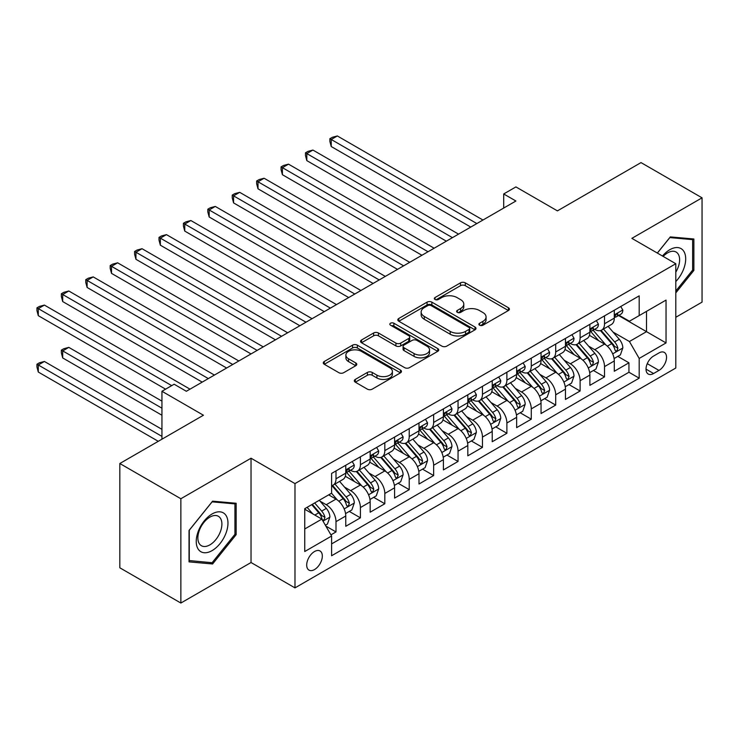 <?xml version="1.0" encoding="UTF-8"?>
<svg xmlns="http://www.w3.org/2000/svg" width="739" height="739" viewBox="0 0 739 739"><rect width="100%" height="100%" fill="white"/><g stroke="black" fill="none" stroke-linecap="round" stroke-linejoin="round"><path stroke-width="1.11" d="M479.602 325.215A2.374 1.367 0 0 0 482.955 325.215L508.423 310.519A3.39 1.958 0 0 0 509.411 309.133A3.39 1.958 0 0 0 508.423 307.747L465.284 282.843A3.39 1.958 0 0 0 460.499 282.843L435.04 297.549A2.374 1.367 0 0 0 434.338 298.51A2.374 1.367 0 0 0 435.04 299.48A2.374 1.367 0 0 0 438.393 299.48L441.682 297.577A10.845 6.263 0 0 1 457.025 297.577L460.619 299.655A10.845 6.263 0 0 1 463.787 304.08A10.845 6.263 0 0 1 460.619 308.514L457.321 310.408A2.374 1.367 0 0 0 456.628 311.378A2.374 1.367 0 0 0 457.321 312.348A2.374 1.367 0 0 0 460.674 312.348L463.972 310.445A10.845 6.263 0 0 1 479.306 310.445L482.9 312.523A10.845 6.263 0 0 1 486.077 316.948A10.845 6.263 0 0 1 482.9 321.373L479.602 323.276A2.374 1.367 0 0 0 478.909 324.245A2.374 1.367 0 0 0 479.602 325.215L479.602 323.276M314.509 569.566A11.048 6.374 120 0 0 321.733 559.829A11.048 6.374 120 0 0 320.033 550.98A11.048 6.374 120 0 0 314.509 551.525A11.048 6.374 120 0 0 307.295 561.261A11.048 6.374 120 0 0 308.985 570.111A11.048 6.374 120 0 0 314.509 569.566M355.302 379.412A3.39 1.958 0 0 0 354.314 380.797A3.39 1.958 0 0 0 355.302 382.174L367.403 389.167A3.39 1.958 0 0 0 372.197 389.167L400.473 372.835A3.39 1.958 0 0 0 401.462 371.458A3.39 1.958 0 0 0 400.473 370.073L357.343 345.168A3.39 1.958 0 0 0 352.549 345.168L324.273 361.491A3.39 1.958 0 0 0 323.276 362.877A3.39 1.958 0 0 0 324.273 364.262L338.887 372.696A3.39 1.958 0 0 0 343.681 372.696L355.782 365.713A3.39 1.958 0 0 0 356.771 364.327A3.39 1.958 0 0 0 355.782 362.951L348.531 358.766A9.062 5.238 0 0 1 345.88 355.062A9.062 5.238 0 0 1 351.478 350.231A9.062 5.238 0 0 1 361.353 351.358L389.749 367.754A9.062 5.238 0 0 1 392.4 371.458A9.062 5.238 0 0 1 386.811 376.29A9.062 5.238 0 0 1 376.927 375.153L372.197 372.419A3.39 1.958 0 0 0 367.403 372.419L355.302 379.412L355.302 382.174M675.806 317.28L702.05 302.131L702.05 197.83L641.018 162.598L557.409 210.874L515.914 186.912L503.702 193.96L515.914 201.008L186.348 391.273L174.145 384.225L161.943 391.273L161.943 439.197M180.861 498.742L180.861 603.042L251.038 562.518L251.038 458.217L180.861 498.742L119.829 463.51L203.437 415.235L161.943 391.273M251.038 458.217L294.981 483.592L675.806 263.721L675.806 368.022L294.981 587.884L294.981 483.592M702.05 197.83L631.863 238.355L675.806 263.721M441.922 346.138A3.39 1.958 0 0 0 446.716 346.138L474.992 329.816A3.39 1.958 0 0 0 475.981 328.43A3.39 1.958 0 0 0 474.992 327.044L431.862 302.149A3.39 1.958 0 0 0 427.068 302.149L398.792 318.472A3.39 1.958 0 0 0 397.804 319.858A3.39 1.958 0 0 0 398.792 321.234L441.922 346.138M391.476 325.723A2.374 1.367 0 0 1 393.878 326.065L393.878 323.239L437.728 348.559A3.39 1.958 0 0 1 438.726 349.944A3.39 1.958 0 0 1 437.728 351.33L409.452 367.652A3.39 1.958 0 0 1 404.667 367.652L361.537 342.748L373.629 335.811L373.629 332.993L361.537 339.986A3.39 1.958 0 0 0 360.54 341.363A3.39 1.958 0 0 0 361.537 342.748L361.537 339.986M373.629 335.811A3.39 1.958 0 0 1 378.423 335.811L378.423 332.993A3.39 1.958 0 0 0 373.629 332.993M378.423 332.993L395.919 343.099A3.39 1.958 0 0 0 400.714 343.099L408.741 338.462A3.39 1.958 0 0 0 409.729 337.076A3.39 1.958 0 0 0 408.741 335.691L390.525 325.178A2.374 1.367 0 0 1 389.832 324.209A2.374 1.367 0 0 1 391.3 322.943A2.374 1.367 0 0 1 393.878 323.239M180.861 603.042L119.829 567.801L119.829 463.51M330.933 534.86L335.996 531.932L325.862 526.085M320.098 501.19L326.232 504.728A13.81 7.972 60 0 1 335.996 521.642L345.76 516.007L345.76 526.297L360.41 517.836L349.298 511.425M344.513 487.103L350.646 490.641A13.81 7.972 60 0 1 360.41 507.554L370.174 501.91L370.174 512.201L384.816 503.749L373.712 497.338M368.927 473.006L375.052 476.544A13.81 7.972 60 0 1 384.816 493.458L394.58 487.823L394.58 498.104L409.23 489.652L398.127 483.241M393.333 458.91L399.466 462.448A13.81 7.972 60 0 1 409.23 479.362L418.995 473.727L418.995 484.017L433.645 475.556L422.532 469.145M417.747 444.813L423.881 448.361A13.81 7.972 60 0 1 433.645 465.265L443.409 459.63L443.409 469.921L458.051 461.459L446.947 455.048M442.162 430.726L448.287 434.264A13.81 7.972 60 0 1 458.051 451.178L467.815 445.534L467.815 455.824L482.465 447.372L471.362 440.961M466.568 416.63L472.701 420.168A13.81 7.972 60 0 1 482.465 437.082L492.229 431.447L492.229 441.728L506.88 433.276L495.767 426.865M490.982 402.533L497.116 406.071A13.81 7.972 60 0 1 506.88 422.985L516.644 417.35L516.644 427.641L531.286 419.179L520.182 412.768M515.397 388.437L521.522 391.984A13.81 7.972 60 0 1 531.286 408.889L541.05 403.254L541.05 413.544L555.7 405.092L544.597 398.672M539.812 374.35L545.936 377.888A13.81 7.972 60 0 1 555.7 394.802L565.464 389.157L565.464 399.448L580.115 390.996L569.002 384.585M564.217 360.253L570.351 363.791A13.81 7.972 60 0 1 580.115 380.705L589.879 375.07L589.879 385.352L604.52 376.899L604.52 366.609A13.81 7.972 -120 0 0 594.756 349.695L588.632 346.157M593.417 370.488L604.52 376.899M345.76 516.007A13.81 7.972 -120 0 0 335.996 499.093L328.67 494.862M370.174 501.91A13.81 7.972 -120 0 0 360.41 484.996L345.307 476.286M394.58 487.823A13.81 7.972 -120 0 0 384.816 470.909L369.722 462.189M418.995 473.727A13.81 7.972 -120 0 0 409.23 456.813L394.136 448.093M443.409 459.63A13.81 7.972 -120 0 0 433.645 442.716L418.542 434.005M467.815 445.534A13.81 7.972 -120 0 0 458.051 428.62L442.957 419.909M492.229 431.447A13.81 7.972 -120 0 0 482.465 414.533L467.371 405.813M516.644 417.35A13.81 7.972 -120 0 0 506.88 400.436L491.777 391.716M541.05 403.254A13.81 7.972 -120 0 0 531.286 386.34L516.191 377.629M565.464 389.157A13.81 7.972 -120 0 0 555.7 372.253L540.606 363.533M589.879 375.07A13.81 7.972 -120 0 0 580.115 358.156L565.012 349.436M658.966 352.937L653.59 356.041A10.706 6.18 120 0 0 646.597 365.472A10.706 6.18 120 0 0 648.242 374.045A10.706 6.18 120 0 0 653.59 373.518L658.966 370.415A10.706 6.18 120 0 0 665.959 360.983A10.706 6.18 120 0 0 664.315 352.411A10.706 6.18 120 0 0 658.966 352.937M304.745 528.976L321.834 519.111L331.599 536.024L331.599 555.756L639.189 378.165L639.189 358.433L629.425 341.52L613.047 332.07M331.599 536.024L304.745 551.525L304.745 508.681L331.599 493.172L331.599 473.44L639.189 295.859L639.189 315.59L666.042 300.089L666.042 342.933L639.189 358.433M350.517 470.272L350.646 470.346A13.81 7.972 60 0 0 357.547 471.029L367.311 465.385A13.81 7.972 -120 0 0 370.174 459.067L370.174 451.178M374.922 456.175L375.052 456.249A13.81 7.972 60 0 0 381.961 456.933L391.725 451.298A13.81 7.972 -120 0 0 394.58 444.97L394.58 437.082M399.337 442.079L399.466 442.153A13.81 7.972 60 0 0 406.367 442.837L416.131 437.202A13.81 7.972 -120 0 0 418.995 430.883L418.995 422.985M423.752 427.983L423.881 428.057A13.81 7.972 60 0 0 430.782 428.74L440.546 423.105A13.81 7.972 -120 0 0 443.409 416.787L443.409 408.889M448.157 413.895L448.287 413.969A13.81 7.972 60 0 0 455.196 414.653L464.96 409.009A13.81 7.972 -120 0 0 467.815 402.69L467.815 394.802M472.572 399.799L472.701 399.873A13.81 7.972 60 0 0 479.602 400.556L489.366 394.922A13.81 7.972 -120 0 0 492.229 388.594L492.229 380.705M496.987 385.703L497.116 385.776A13.81 7.972 60 0 0 504.016 386.46L513.781 380.825A13.81 7.972 -120 0 0 516.644 374.507L516.644 366.609M521.392 371.606L521.522 371.68A13.81 7.972 60 0 0 528.431 372.364L538.195 366.729A13.81 7.972 -120 0 0 541.05 360.41L541.05 352.512M545.807 357.519L545.936 357.593A13.81 7.972 60 0 0 552.837 358.276L562.61 352.632A13.81 7.972 -120 0 0 565.464 346.314L565.464 338.425M570.222 343.423L570.351 343.496A13.81 7.972 60 0 0 577.251 344.18L587.015 338.545A13.81 7.972 -120 0 0 589.879 332.217L589.879 324.329M331.599 543.913L628.935 372.253L628.935 362.803L614.294 371.264L614.294 360.974A13.81 7.972 -120 0 0 604.52 344.06L589.426 335.34M594.636 329.326L594.756 329.4A13.81 7.972 -120 0 0 601.666 330.084A13.81 7.972 -120 0 0 604.52 323.765L604.52 315.867M601.666 330.084L611.43 324.449A13.81 7.972 -120 0 0 614.294 318.13L614.294 310.232M335.996 470.909L335.996 478.798A13.81 7.972 60 0 1 333.132 485.117A13.81 7.972 60 0 1 331.599 485.68M333.132 485.117L342.896 479.482A13.81 7.972 -120 0 0 345.76 473.163L345.76 465.265M360.41 456.813L360.41 464.702A13.81 7.972 60 0 1 357.547 471.029M384.816 442.716L384.816 450.614A13.81 7.972 60 0 1 381.961 456.933M409.23 428.62L409.23 436.518A13.81 7.972 60 0 1 406.367 442.837M433.645 414.533L433.645 422.422A13.81 7.972 60 0 1 430.782 428.74M458.051 400.436L458.051 408.325A13.81 7.972 60 0 1 455.196 414.653M482.465 386.34L482.465 394.238A13.81 7.972 60 0 1 479.602 400.556M506.88 372.244L506.88 380.142A13.81 7.972 60 0 1 504.016 386.46M531.286 358.156L531.286 366.045A13.81 7.972 60 0 1 528.431 372.364M555.7 344.06L555.7 351.949A13.81 7.972 60 0 1 552.837 358.276M580.115 329.963L580.115 337.862A13.81 7.972 60 0 1 577.251 344.18M580.115 380.705L580.115 390.996M555.7 394.802L555.7 405.092M531.286 408.889L531.286 419.179M506.88 422.985L506.88 433.276M482.465 437.082L482.465 447.372M458.051 451.178L458.051 461.459M433.645 465.265L433.645 475.556M409.23 479.362L409.23 489.652M384.816 493.458L384.816 503.749M360.41 507.554L360.41 517.836M335.996 521.642L335.996 531.932M321.834 519.111L304.745 509.245M629.425 341.52L646.514 331.654L646.514 311.359L666.042 300.089M618.552 315.516L666.042 342.933M619.042 315.239L629.425 321.225L639.189 315.59M251.038 562.518L294.981 587.884M503.702 193.96L503.702 208.056M617.832 356.392L628.935 362.803M628.935 372.253L639.189 378.165M675.806 292.884L693.875 270.409L693.875 239.002L670.319 236.896L657.322 253.052M189.036 561.871L212.592 563.977L236.147 534.676L236.147 503.259L212.592 501.162L189.036 530.463L189.036 561.871M692.655 269.707L693.875 270.409M234.928 533.964L236.147 534.676M210.107 562.545L212.592 563.977M480.553 325.548L482.9 324.19A10.845 6.263 0 0 0 486.077 319.765L486.077 316.948M463.787 304.08L463.787 306.897A10.845 6.263 0 0 1 460.619 311.331L458.272 312.68M508.377 310.537L465.284 285.67A3.39 1.958 0 0 0 460.499 285.67L435.982 299.822M474.946 329.843L431.862 304.967A3.39 1.958 0 0 0 427.068 304.967L398.838 321.262M469.006 329.4A2.374 1.367 0 0 0 469.699 328.43A2.374 1.367 0 0 0 469.006 327.46L431.142 305.604A2.374 1.367 0 0 0 427.789 305.604L424.315 307.609A10.845 6.263 0 0 0 421.138 312.034A10.845 6.263 0 0 0 424.315 316.468L450.19 331.405A10.845 6.263 0 0 0 465.524 331.405L469.006 329.4L469.006 332.217A2.374 1.367 0 0 0 469.699 331.248L469.699 328.43M421.138 312.034L421.138 314.86A10.845 6.263 0 0 0 424.315 319.285L424.315 316.468M469.006 332.217L465.524 334.222A10.845 6.263 0 0 1 450.19 334.222L424.315 319.285M378.423 335.811L395.919 345.917A3.39 1.958 0 0 0 400.714 345.917L408.741 341.279A3.39 1.958 0 0 0 409.729 339.894L409.729 337.076M393.878 326.065L437.682 351.348M414.071 353.575A9.062 5.238 0 0 0 423.946 354.711A9.062 5.238 0 0 0 429.544 349.87A9.062 5.238 0 0 0 426.893 346.175L416.888 340.402A3.39 1.958 0 0 0 412.094 340.402L404.067 345.03A3.39 1.958 0 0 0 403.069 346.415A3.39 1.958 0 0 0 404.067 347.801L414.071 353.575L414.071 356.392A9.062 5.238 0 0 0 423.946 357.528A9.062 5.238 0 0 0 429.544 352.697L429.544 349.87M403.069 346.415L403.069 349.233A3.39 1.958 0 0 0 404.067 350.619L404.067 347.801M414.071 356.392L404.067 350.619M392.4 371.458L392.4 374.276A9.062 5.238 0 0 1 386.811 379.107A9.062 5.238 0 0 1 376.927 377.971L372.197 375.246A3.39 1.958 0 0 0 367.403 375.246L355.348 382.202M345.88 355.062L345.88 357.879A9.062 5.238 0 0 0 348.531 361.583L348.531 358.766M355.736 365.74L348.531 361.583M400.427 372.862L357.343 347.986A3.39 1.958 0 0 0 352.549 347.986L324.319 364.29M614.081 358.554L620.39 354.914L622.829 347.866A9.145 5.284 -120 0 0 619.273 339.275L608.114 326.361M605.878 344.956L593.131 330.194M598.627 340.651L591.228 332.088A21.921 12.655 -120 0 0 590.553 331.321M331.238 202.911L421.923 255.269L282.409 174.718L282.409 167.67L288.515 164.15L434.126 248.221M600.419 330.582L611.698 343.644A9.145 5.284 60 0 1 614.968 349.944L615.633 351.034L616.862 350.859L617.896 348.254A9.145 5.284 -120 0 0 614.636 341.954L603.477 329.04M601.084 330.37L613.204 344.402A4.665 2.688 60 0 1 614.377 346.231L617.896 348.254M620.76 306.5L622.829 310.094A9.145 5.284 60 0 1 620.936 314.14L616.298 316.819A9.145 5.284 -120 0 0 617.896 314.712L617.702 313.899M476.849 223.557L331.238 139.486L337.335 135.958L482.955 220.028M614.599 317.243L614.636 317.243A9.145 5.284 -120 0 0 616.298 316.819M616.714 314.029L617.896 314.712C617.314 313.336 616.344 313.899 614.968 316.403A9.145 5.284 60 0 1 614.294 317.705M470.752 227.076L331.238 146.534L331.238 139.486L329.89 138.71L332.338 137.297L337.335 135.958M331.238 146.534L329.89 141.528L329.89 138.71M675.806 281.541A22.438 12.96 120 0 0 685.395 255.509A22.438 12.96 120 0 0 669.83 249.699A22.438 12.96 120 0 0 662.477 256.027M675.806 272.137A16.988 9.81 120 0 0 676.093 252.027A16.988 9.81 120 0 0 667.603 252.867A16.988 9.81 120 0 0 663.151 256.415M657.377 253.08L669.83 237.588L692.655 239.63L692.655 270.058L675.806 291.018M691.141 238.752L692.655 239.63M225.848 533.512A22.438 12.96 120 0 0 220.037 511.841A22.438 12.96 120 0 0 198.366 531.055A22.438 12.96 120 0 0 204.167 552.735A22.438 12.96 120 0 0 225.848 533.512M220.287 531.932A16.988 9.81 120 0 0 218.374 516.284A16.988 9.81 120 0 0 199.475 530.075A16.988 9.81 120 0 0 201.387 545.715A16.988 9.81 120 0 0 220.287 531.932M189.276 560.679L189.276 530.251L212.102 501.855L234.928 503.887L234.928 534.325L212.102 562.721L189.036 560.541M233.413 503.019L234.928 503.887M589.676 372.65L595.985 369.01L598.424 361.962A9.145 5.284 -120 0 0 594.858 353.371L583.708 340.457M581.473 359.043L568.725 344.291M574.212 354.748L566.813 346.185A21.921 12.655 -120 0 0 566.139 345.418M306.824 217.007L397.508 269.365L258.003 188.815L258.003 181.766L264.1 178.247L409.72 262.317M576.004 344.679L587.293 357.741A9.145 5.284 60 0 1 590.553 364.041L591.218 365.121L592.456 364.955L593.482 362.35A9.145 5.284 -120 0 0 590.221 356.05L579.062 343.136M576.669 344.466L588.798 358.498A4.665 2.688 60 0 1 589.971 360.318L593.482 362.35M565.261 386.746L571.57 383.098L574.009 376.049A9.145 5.284 -120 0 0 570.443 367.468L559.294 354.554M557.058 373.14L544.31 358.378M549.807 368.844L542.408 360.281A21.921 12.655 -120 0 0 541.724 359.514M282.409 231.095L373.103 283.453L233.589 202.911L233.589 195.863L239.695 192.334L385.305 276.404M551.599 358.766L562.878 371.828A9.145 5.284 60 0 1 566.139 378.137L566.804 379.218L568.042 379.042L569.067 376.447A9.145 5.284 -120 0 0 565.806 370.137L554.656 357.223M552.264 358.554L564.384 372.595A4.665 2.688 60 0 1 565.557 374.414L569.067 376.447M540.846 400.834L547.156 397.194L549.594 390.146A9.145 5.284 -120 0 0 546.038 381.555L534.879 368.641M532.643 387.236L519.896 372.474M525.392 382.941L517.993 374.368A21.921 12.655 -120 0 0 517.309 373.611M258.003 245.191L348.688 297.549L209.174 216.998L209.174 209.959L215.28 206.43L360.891 290.501M527.184 372.862L538.463 385.924A9.145 5.284 60 0 1 541.733 392.224L542.398 393.314L543.627 393.139L544.661 390.534A9.145 5.284 -120 0 0 541.401 384.234L530.242 371.32M527.849 372.65L539.969 386.682A4.665 2.688 60 0 1 541.142 388.511L544.661 390.534M516.441 414.93L522.741 411.29L525.189 404.242A9.145 5.284 -120 0 0 521.623 395.651L510.473 382.737M508.238 401.332L495.49 386.571M500.977 397.028L493.578 388.465A21.921 12.655 -120 0 0 492.904 387.698M233.589 259.287L324.273 311.646L184.759 231.095L184.759 224.046L190.865 220.527L336.485 304.597M502.769 386.959L514.058 400.021A9.145 5.284 60 0 1 517.318 406.321L517.984 407.411L519.221 407.235L520.247 404.63A9.145 5.284 -120 0 0 516.986 398.33L505.827 385.416M503.435 386.746L515.563 400.778A4.665 2.688 60 0 1 516.737 402.607L520.247 404.63M596.345 320.597L598.424 324.19A9.145 5.284 60 0 1 596.53 328.236L591.893 330.915A9.145 5.284 -120 0 0 593.482 328.809L593.288 327.996M452.444 237.653L306.824 153.583L312.93 150.054L458.54 234.124M590.184 331.34L590.221 331.34A9.145 5.284 -120 0 0 591.893 330.915M592.299 328.125L593.482 328.809C592.909 327.423 591.93 327.987 590.553 330.499A9.145 5.284 60 0 1 589.879 331.802M446.338 241.173L306.824 160.622L306.824 153.583L305.484 152.807L307.923 151.393L312.93 150.054M306.824 160.622L305.484 155.624L305.484 152.807M571.931 334.684L574.009 338.277A9.145 5.284 60 0 1 572.115 342.333L567.478 345.002A9.145 5.284 -120 0 0 569.067 342.896L568.873 342.083M428.029 251.74L281.069 166.894L283.508 165.49L288.515 164.15M565.769 345.436L565.806 345.436A9.145 5.284 -120 0 0 567.478 345.002M567.885 342.222L569.067 342.896C568.494 341.52 567.515 342.083 566.139 344.586A9.145 5.284 60 0 1 565.464 345.889M282.409 174.718L281.069 169.721L281.069 166.894M547.525 348.78L549.594 352.374A9.145 5.284 60 0 1 547.701 356.42L543.063 359.099A9.145 5.284 -120 0 0 544.661 356.992L544.467 356.18M403.614 265.837L256.655 180.99L259.093 179.586L264.1 178.247M541.364 359.533L541.401 359.533A9.145 5.284 -120 0 0 543.063 359.099M543.479 356.309L544.661 356.992C544.08 355.616 543.11 356.18 541.733 358.683A9.145 5.284 60 0 1 541.05 359.985M258.003 188.815L256.655 183.808L256.655 180.99M523.11 362.877L525.189 366.47A9.145 5.284 60 0 1 523.295 370.516L518.658 373.195A9.145 5.284 -120 0 0 520.247 371.089L520.053 370.276M379.199 279.933L232.24 195.087L234.688 193.673L239.695 192.334M516.949 373.62L516.986 373.62A9.145 5.284 -120 0 0 518.658 373.195M519.064 370.405L520.247 371.089C519.674 369.712 518.695 370.276 517.318 372.779A9.145 5.284 60 0 1 516.644 374.082M233.589 202.911L232.24 197.904L232.24 195.087M492.026 429.026L498.335 425.387L500.774 418.339A9.145 5.284 -120 0 0 497.208 409.748L486.059 396.834M483.823 415.42L471.076 400.667M476.572 411.124L469.173 402.561A21.921 12.655 -120 0 0 468.489 401.794M209.174 273.375L299.868 325.742M478.364 401.055L489.643 414.117A9.145 5.284 60 0 1 492.904 420.417L493.569 421.498L494.807 421.332L495.832 418.727A9.145 5.284 -120 0 0 492.571 412.427L481.422 399.513M479.029 400.843L491.149 414.875A4.665 2.688 60 0 1 492.322 416.694L495.832 418.727M498.696 376.973L500.774 380.567A9.145 5.284 60 0 1 498.88 384.613L494.243 387.291A9.145 5.284 -120 0 0 495.832 385.185L495.638 384.372M354.794 294.03L207.835 209.183L210.273 207.77L215.28 206.43M492.534 387.716L492.571 387.716A9.145 5.284 -120 0 0 494.243 387.291M494.65 384.502L495.832 385.185C495.259 383.8 494.28 384.363 492.904 386.876A9.145 5.284 60 0 1 492.229 388.178M209.174 216.998L207.835 212.001L207.835 209.183M467.611 443.123L473.921 439.474L476.359 432.426A9.145 5.284 -120 0 0 472.803 423.835L461.644 410.93M459.409 429.516L446.661 414.755M452.157 425.221L444.758 416.657A21.921 12.655 -120 0 0 444.074 415.891M184.759 287.471L275.453 339.829L135.939 259.287L135.939 252.239L142.045 248.71L287.656 332.781M453.949 415.142L465.228 428.204A9.145 5.284 60 0 1 468.489 434.514L469.163 435.594L470.392 435.419L471.427 432.823A9.145 5.284 -120 0 0 468.156 426.514L457.007 413.6M454.614 414.93L466.734 428.971A4.665 2.688 60 0 1 467.907 430.791L471.427 432.823M474.29 391.06L476.359 394.654A9.145 5.284 60 0 1 474.466 398.709L469.828 401.379A9.145 5.284 -120 0 0 471.427 399.272L471.233 398.46M330.379 308.117L183.42 223.27L185.858 221.866L190.865 220.527M468.12 401.813L468.156 401.813A9.145 5.284 -120 0 0 469.828 401.379M470.244 398.589L471.427 399.272C470.845 397.896 469.875 398.46 468.489 400.963A9.145 5.284 60 0 1 467.815 402.265M184.759 231.095L183.42 226.097L183.42 223.27M443.206 457.21L449.506 453.57L451.954 446.522A9.145 5.284 -120 0 0 448.388 437.931L437.229 425.017M435.003 443.612L422.255 428.851M427.742 439.317L420.343 430.745A21.921 12.655 -120 0 0 419.669 429.987M160.354 301.567L251.038 353.926L111.524 273.375L111.524 266.336L117.63 262.807L263.25 346.877M429.535 429.239L440.823 442.301A9.145 5.284 60 0 1 444.084 448.601L444.749 449.691L445.986 449.515L447.012 446.91A9.145 5.284 -120 0 0 443.751 440.61L432.592 427.696M430.2 429.026L442.319 443.058A4.665 2.688 60 0 1 443.502 444.887L447.012 446.91M449.875 405.157L451.954 408.75A9.145 5.284 60 0 1 450.06 412.796L445.414 415.475A9.145 5.284 -120 0 0 447.012 413.369L446.818 412.556M305.964 322.213L160.354 238.143L166.451 234.623L312.07 318.694M443.714 415.909L443.751 415.909A9.145 5.284 -120 0 0 445.414 415.475M445.829 412.685L447.012 413.369C446.439 411.993 445.46 412.556 444.084 415.059A9.145 5.284 60 0 1 443.409 416.362M299.868 325.733L160.354 245.191L160.354 238.143L159.005 237.367L161.453 235.963L166.451 234.623M160.354 245.191L159.005 240.184L159.005 237.367M418.791 471.306L425.101 467.667L427.539 460.619A9.145 5.284 -120 0 0 423.974 452.028L412.824 439.114M410.588 457.709L397.841 442.947M403.337 453.404L395.938 444.841A21.921 12.655 -120 0 0 395.254 444.074M135.939 315.664L226.633 368.022L87.119 287.471L87.119 280.423L93.216 276.903L238.836 360.974M405.129 443.335L416.408 456.397A9.145 5.284 60 0 1 419.669 462.697L420.334 463.787L421.572 463.612L422.597 461.007A9.145 5.284 -120 0 0 419.336 454.707L408.187 441.793M405.794 443.123L417.914 457.155A4.665 2.688 60 0 1 419.087 458.984L422.597 461.007M425.461 419.253L427.539 422.847A9.145 5.284 60 0 1 425.646 426.893L421.008 429.571A9.145 5.284 -120 0 0 422.597 427.465L422.403 426.652M281.559 336.31L134.6 251.463L137.038 250.05L142.045 248.71M419.299 429.996L419.336 429.996A9.145 5.284 -120 0 0 421.008 429.571M421.415 426.782L422.597 427.465C422.024 426.089 421.045 426.652 419.669 429.156A9.145 5.284 60 0 1 418.995 430.458M135.939 259.287L134.6 254.281L134.6 251.463M394.377 485.403L400.686 481.763L403.124 474.715A9.145 5.284 -120 0 0 399.568 466.124L388.409 453.21M386.174 471.796L373.426 457.044M378.922 467.501L371.523 458.937A21.921 12.655 -120 0 0 370.839 458.171M111.524 329.751L202.218 382.118L62.704 301.567L62.704 294.519L68.81 291L214.421 375.07M380.714 457.432L391.993 470.494A9.145 5.284 60 0 1 395.254 476.794L395.919 477.874L397.157 477.699L398.192 475.103A9.145 5.284 -120 0 0 394.922 468.803L383.772 455.889M381.379 457.219L393.499 471.251A4.665 2.688 60 0 1 394.672 473.071L398.192 475.103M369.962 499.499L376.271 495.851L378.71 488.802A9.145 5.284 -120 0 0 375.153 480.211L363.994 467.297M361.759 485.892L349.011 471.131M354.508 481.597L347.108 473.034A21.921 12.655 -120 0 0 346.434 472.267M87.119 343.847L165.601 389.157L38.289 315.664L38.289 308.616L44.395 305.087L190.015 389.157M356.3 471.519L367.588 484.581A9.145 5.284 60 0 1 370.849 490.89L371.514 491.971L372.752 491.795L373.777 489.2A9.145 5.284 -120 0 0 370.516 482.89L359.357 469.976M356.965 471.306L369.084 485.347A4.665 2.688 60 0 1 370.267 487.167L373.777 489.2M345.556 513.587L351.866 509.947L354.304 502.899A9.145 5.284 -120 0 0 350.739 494.308L339.589 481.394M337.353 499.989L331.515 493.227M330.093 495.693L329.151 494.594M161.943 401.138L68.81 347.376L62.704 350.896L62.704 357.944L161.943 415.235M331.894 485.615L343.173 498.677A9.145 5.284 60 0 1 346.434 504.977L347.099 506.067L348.337 505.892L349.362 503.287A9.145 5.284 -120 0 0 346.101 496.987L334.952 484.073M332.55 485.403L344.679 499.435A4.665 2.688 60 0 1 345.852 501.264L349.362 503.287M62.704 357.944L61.365 352.937L61.365 350.12L161.943 408.187M61.365 350.12L63.803 348.716L68.81 347.376M325.372 525.235L327.451 524.043L329.89 516.995A9.145 5.284 -120 0 0 326.324 508.404L319.303 500.275M312.754 513.864L307.101 507.324M305.687 509.781L304.745 508.7M161.943 429.331L44.395 361.463L38.289 364.992L38.289 372.04L158.275 441.312M311.738 504.645L318.758 512.774A9.145 5.284 60 0 1 322.019 519.074L322.684 520.164L323.922 519.988L324.948 517.383A9.145 5.284 -120 0 0 321.687 511.083L314.666 502.954M312.301 504.312L320.264 513.531A4.665 2.688 60 0 1 321.437 515.36L324.948 517.383M38.289 372.04L36.95 367.034L36.95 364.216L161.943 436.379M36.95 364.216L39.389 362.803L44.395 361.463M401.055 433.35L403.124 436.943A9.145 5.284 60 0 1 401.231 440.989L396.594 443.668A9.145 5.284 -120 0 0 398.192 441.562L397.998 440.749M257.144 350.406L110.185 265.56L112.624 264.146L117.63 262.807M394.885 444.093L394.922 444.093A9.145 5.284 -120 0 0 396.594 443.668M397.009 440.878L398.192 441.562C397.61 440.176 396.64 440.74 395.254 443.252A9.145 5.284 60 0 1 394.58 444.555M111.524 273.375L110.185 268.377L110.185 265.56M376.641 447.437L378.71 451.03A9.145 5.284 60 0 1 376.816 455.076L372.179 457.755A9.145 5.284 -120 0 0 373.777 455.649L373.583 454.836M232.73 364.493L85.77 279.647L88.218 278.243L93.216 276.903M370.479 458.189L370.516 458.189A9.145 5.284 -120 0 0 372.179 457.755M372.595 454.965L373.777 455.649C373.204 454.273 372.225 454.836 370.849 457.339A9.145 5.284 60 0 1 370.174 458.642M87.119 287.471L85.77 282.464L85.77 279.647M352.226 461.533L354.304 465.127A9.145 5.284 60 0 1 352.411 469.173L347.773 471.851A9.145 5.284 -120 0 0 349.362 469.745L349.168 468.932M208.324 378.59L61.365 293.743L63.803 292.339L68.81 291M346.064 472.286L346.101 472.286A9.145 5.284 -120 0 0 347.773 471.851M348.18 469.062L349.362 469.745C348.79 468.369 347.81 468.932 346.434 471.436A9.145 5.284 60 0 1 345.76 472.738M62.704 301.567L61.365 296.561L61.365 293.743M171.707 385.638L36.95 307.84L39.389 306.426L44.395 305.087M38.289 315.664L36.95 310.657L36.95 307.84M326.232 504.728L335.996 499.093M350.646 490.641L360.41 484.996M375.052 476.544L384.816 470.909M399.466 462.448L409.23 456.813M423.881 448.361L433.645 442.716M448.287 434.264L458.051 428.62M472.701 420.168L482.465 414.533M497.116 406.071L506.88 400.436M521.522 391.984L531.286 386.34M545.936 377.888L555.7 372.253M570.351 363.791L580.115 358.156M594.756 349.695L604.52 344.06M604.52 323.765L614.294 318.13M335.996 478.798L345.76 473.163M360.41 464.702L370.174 459.067M384.816 450.614L394.58 444.97M409.23 436.518L418.995 430.883M433.645 422.422L443.409 416.787M458.051 408.325L467.815 402.69M482.465 394.238L492.229 388.594M506.88 380.142L516.644 374.507M531.286 366.045L541.05 360.41M555.7 351.949L565.464 346.314M580.115 337.862L589.879 332.217M604.52 366.609L614.294 360.974M647.253 363.662L658.966 370.415M646.025 369.149L653.59 373.518M482.9 324.19L482.9 321.373M457.321 312.348L457.321 310.408M460.619 311.331L460.619 308.514M435.04 299.48L435.04 297.549M460.499 285.67L460.499 282.843M465.284 285.67L465.284 282.843M508.423 310.519L508.423 307.747M398.792 321.234L398.792 318.472M427.068 304.967L427.068 302.149M431.862 304.967L431.862 302.149M474.992 329.816L474.992 327.044M450.19 334.222L450.19 331.405M465.524 334.222L465.524 331.405M395.919 345.917L395.919 343.099M400.714 345.917L400.714 343.099M408.741 341.279L408.741 338.462M437.728 351.33L437.728 348.559M367.403 375.246L367.403 372.419M372.197 375.246L372.197 372.419M376.927 377.971L376.927 375.153M355.782 365.713L355.782 362.951M324.273 364.262L324.273 361.491M352.549 347.986L352.549 345.168M357.343 347.986L357.343 345.168M400.473 372.835L400.473 370.073M612.686 353.861L622.774 348.041M614.636 341.954L619.273 339.275M607.338 346.166L611.698 343.644M622.774 309.992L614.294 314.888M588.281 367.957L598.359 362.138M590.221 356.05L594.858 353.371M582.923 360.253L587.293 357.741M563.866 382.054L573.954 376.234M565.806 370.137L570.443 367.468M558.518 374.35L562.878 371.828M539.452 396.15L549.539 390.321M541.401 384.234L546.038 381.555M534.103 388.446L538.463 385.924M515.046 410.237L525.124 404.418M516.986 398.33L521.623 395.651M509.688 402.543L514.058 400.021M598.359 324.079L589.879 328.975M573.954 338.176L565.464 343.072M549.539 352.272L541.05 357.168M525.124 366.359L516.644 371.264M490.631 424.334L500.709 418.514M492.571 412.427L497.208 409.748M485.283 416.63L489.643 414.117M500.709 380.456L492.229 385.352M466.217 438.43L476.304 432.611M468.156 426.514L472.803 423.835M460.868 430.726L465.228 428.204M476.304 394.552L467.815 399.448M441.802 452.517L451.889 446.698M443.751 440.61L448.388 437.931M436.453 444.823L440.823 442.301M451.889 408.649L443.409 413.544M417.396 466.614L427.475 460.794M419.336 454.707L423.974 452.028M412.048 458.919L416.408 456.397M427.475 422.736L418.995 427.641M392.982 480.71L403.069 474.891M394.922 468.803L399.568 466.124M387.633 473.006L391.993 470.494M368.567 494.807L378.654 488.978M370.516 482.89L375.153 480.211M363.218 487.103L367.588 484.581M344.162 508.894L354.24 503.074M346.101 496.987L350.739 494.308M338.813 501.199L343.173 498.677M322.998 521.115L329.834 517.171M321.687 511.083L326.324 508.404M314.814 515.055L318.758 512.774M403.069 436.832L394.58 441.728M378.654 450.929L370.174 455.824M354.24 465.025L345.76 469.921"/></g></svg>
